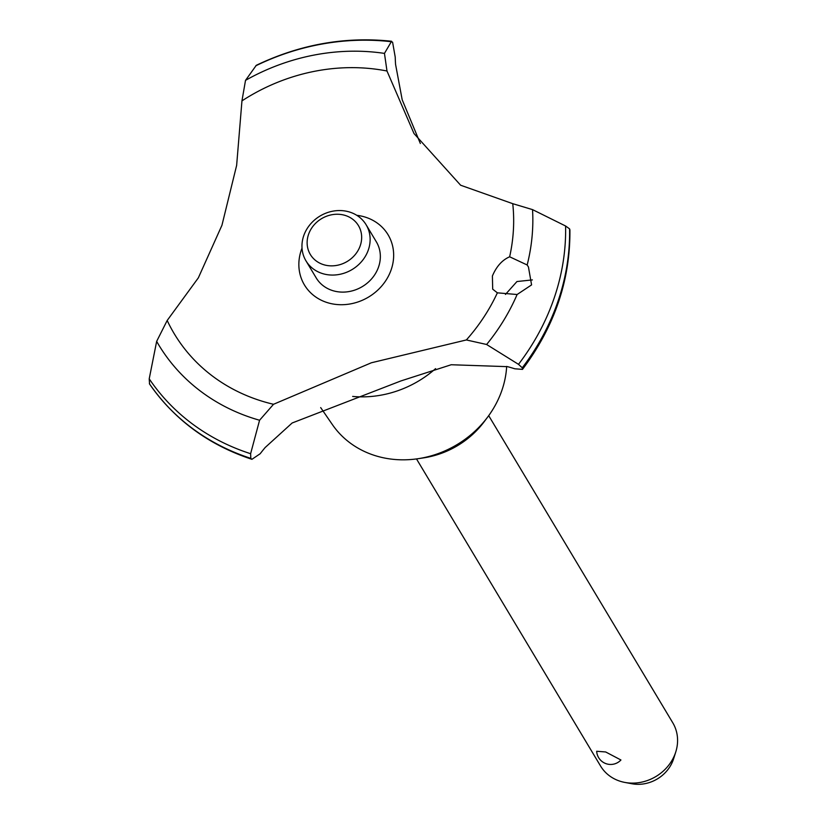 <?xml version="1.0" encoding="UTF-8"?>
<svg xmlns="http://www.w3.org/2000/svg" width="825" height="825" viewBox="0 0 825 825"><rect width="100%" height="100%" fill="white"/><g stroke="black" fill="none" stroke-linecap="round" stroke-linejoin="round"><path stroke-width="1.24" d="M506.674 366.413A96.752 86.047 149.1 0 1 487.792 416.893A96.752 86.047 149.1 0 1 418.017 458.71A96.752 86.047 149.1 0 1 383.182 457.741A96.752 86.047 149.1 0 1 332.392 424.617L320.677 407.591M241.952 100.877A185.522 165.01 149.1 0 1 386.987 71.002L384.46 53.398L391.586 41.25C345.221 36.341 300.125 44.364 256.307 65.299L245.51 80.376L241.952 100.877L236.641 165.371L221.946 225.277L198.351 277.839L167.186 320.471L156.657 341.375L149.212 378.84L149.542 383.965M255.781 65.804A230.433 204.951 149.1 0 1 390.875 41.673L392.597 42.188L395.216 57.069A220.945 196.505 -30.9 0 0 395.567 64.371L402.188 99.773L420.348 143.498M522.472 369.383C554.555 326.556 570.374 280.067 569.91 229.886L569.57 228.855A232.867 207.116 149.1 0 1 558.113 300.95A232.867 207.116 149.1 0 1 522.266 367.806L522.472 369.383L514.8 368.785A220.945 196.505 -30.9 0 0 507.592 366.661L451.223 364.743L401.012 380.903L292.153 422.988L265.124 447.552A220.945 196.505 -30.9 0 0 260.184 453.729L251.934 459.319L250.81 458.37L250.614 453.709L259.576 420.245L273.529 404.281L371.405 362.763L466.362 339.952L486.626 344.489A204.579 181.954 149.1 0 0 517.11 294.515L497.372 292.834L492.69 289.173L492.401 275.983C496.444 266.434 502.188 260.03 509.644 256.792L527.165 264.98L528.443 266.97L531.578 284.903L517.11 294.515M569.632 228.968A232.867 207.116 149.1 0 1 558.174 301.053A232.867 207.116 149.1 0 1 522.328 367.919M486.616 344.499L518.502 364.341L522.266 367.806M532.383 279.912L516.966 281.531L505.457 294.422M416.501 458.927L600.579 766.043A42.085 37.434 -30.9 0 0 623.803 782.213A42.085 37.434 -30.9 0 0 624.814 782.42A42.085 37.434 -30.9 0 0 675.788 751.874A42.085 37.434 -30.9 0 0 672.767 722.772L488.699 415.656M596.671 751.266L605.674 751.967L620.936 759.99A14.025 14.025 0 0 1 596.671 751.266M675.788 751.874L673.613 758.763A34.423 30.618 149.1 0 1 631.919 783.75L624.814 782.42M342.973 214.851A28.06 24.956 -30.9 0 0 308.509 234.506A28.06 24.956 -30.9 0 0 325.813 265.258A28.06 24.956 -30.9 0 0 360.278 245.613A28.06 24.956 -30.9 0 0 342.973 214.851M325.318 274.312A35.073 31.195 149.1 0 1 305.962 260.834A35.073 31.195 149.1 0 1 309.983 224.658A35.073 31.195 149.1 0 1 346.768 211.303A35.073 31.195 149.1 0 1 366.125 224.771A35.073 31.195 149.1 0 1 362.103 260.947A35.073 31.195 149.1 0 1 325.318 274.312M366.125 224.771L376.344 241.828A35.073 31.195 149.1 0 1 372.323 278.004A35.073 31.195 149.1 0 1 335.538 291.359A35.073 31.195 149.1 0 1 316.181 277.881L305.962 260.834M569.57 228.855L565.589 225.998L532.538 209.622L512.748 203.682L460.628 185.223L414.006 133.547L386.987 71.002M497.372 292.834A185.522 165.01 149.1 0 1 466.362 339.952M273.529 404.281A185.522 165.01 149.1 0 1 167.186 320.482M512.748 203.682A185.522 165.01 149.1 0 1 509.644 256.792M356.771 215.315A48.778 43.385 149.1 0 1 391.256 269.507A48.778 43.385 149.1 0 1 331.341 303.672A48.778 43.385 149.1 0 1 301.259 250.202A48.778 43.385 149.1 0 1 302.022 248.129M435.579 368.631A101.702 90.461 149.1 0 1 352.657 396.433M250.882 458.473A232.867 207.116 149.1 0 1 149.459 383.852M250.81 458.37A232.867 207.116 149.1 0 1 149.397 383.738M487.792 416.893L484.378 421.472A84.171 74.858 149.1 0 1 423.679 457.854L418.017 458.71M565.589 225.998A230.433 204.951 149.1 0 1 554.266 297.784A230.433 204.951 149.1 0 1 518.502 364.33M532.538 209.622A204.579 181.954 149.1 0 1 527.165 264.98M250.614 453.709A230.433 204.951 149.1 0 1 149.222 378.84M259.576 420.245A204.579 181.954 149.1 0 1 156.657 341.375M245.51 80.365A204.579 181.954 149.1 0 1 384.46 53.398M251.934 459.319C208.632 444.995 174.487 419.853 149.5 383.903"/></g></svg>
